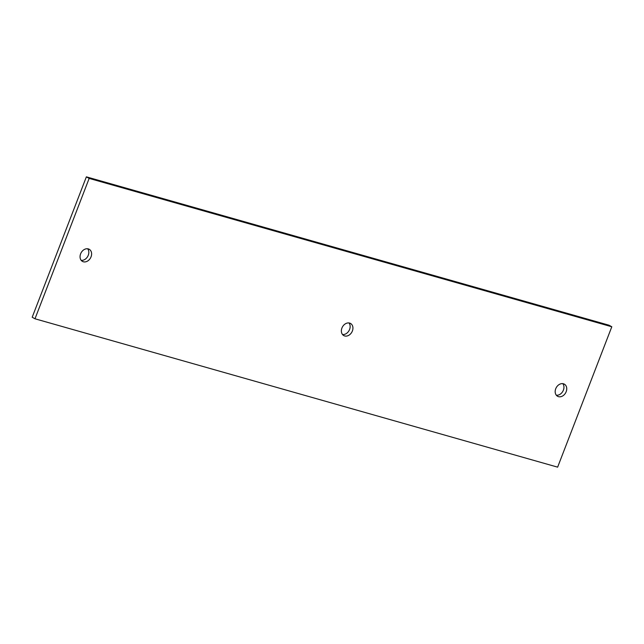 <?xml version="1.0" encoding="UTF-8"?>
<svg xmlns="http://www.w3.org/2000/svg" width="644" height="644" viewBox="0 0 644 644"><rect width="100%" height="100%" fill="white"/><g stroke="black" fill="none" stroke-linecap="round" stroke-linejoin="round"><path stroke-width="0.97" d="M89.162 178.404L34.993 318.788L32.2 317.226L86.368 176.85L89.162 178.404L611.8 326.774L609.007 325.212L86.368 176.85M34.993 318.788L557.632 467.15L611.8 326.774M349.636 323.087A6.939 5.377 -60.8 0 1 350.537 323.465A6.939 5.377 -60.8 0 1 351.841 332.143A6.939 5.377 -60.8 0 1 343.767 335.58A6.939 5.377 -60.8 0 1 342.173 327.466A6.939 5.377 -60.8 0 1 349.636 323.087M88.317 248.906A6.939 5.377 -60.8 0 1 89.218 249.284A6.939 5.377 -60.8 0 1 90.522 257.962A6.939 5.377 -60.8 0 1 82.448 261.4A6.939 5.377 -60.8 0 1 80.854 253.277A6.939 5.377 -60.8 0 1 88.317 248.906M563.444 383.784A6.939 5.377 -60.8 0 1 564.345 384.154A6.939 5.377 -60.8 0 1 565.649 392.84A6.939 5.377 -60.8 0 1 557.575 396.277A6.939 5.377 -60.8 0 1 555.981 388.155A6.939 5.377 -60.8 0 1 563.444 383.784M342.528 334.534A6.939 5.377 119.2 0 0 349.056 330.589A6.939 5.377 119.2 0 0 348.992 322.958M81.2 260.345A6.939 5.377 119.2 0 0 87.729 256.401A6.939 5.377 119.2 0 0 87.665 248.777M556.336 395.223A6.939 5.377 119.2 0 0 562.864 391.278A6.939 5.377 119.2 0 0 562.8 383.655"/></g></svg>
